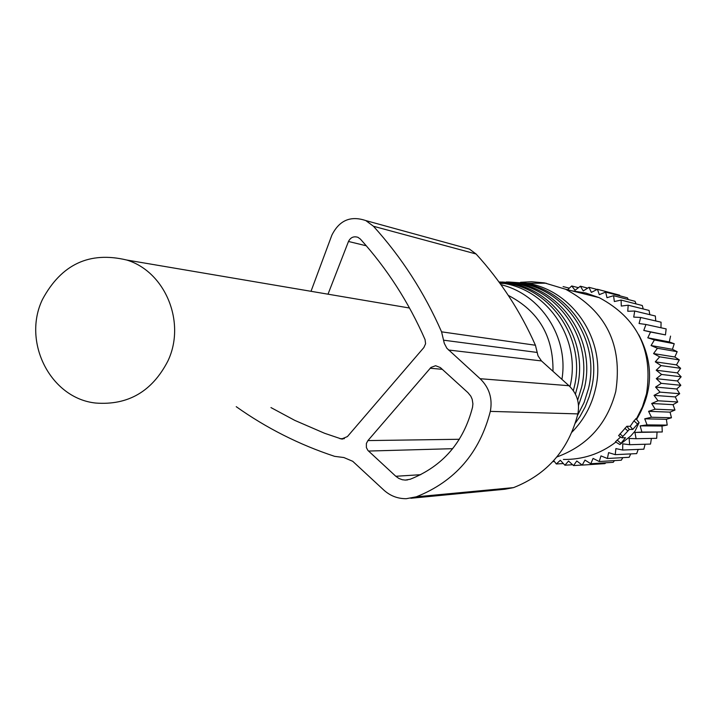 <?xml version="1.0" encoding="UTF-8"?>
<svg xmlns="http://www.w3.org/2000/svg" width="717" height="717" viewBox="0 0 717 717"><rect width="100%" height="100%" fill="white"/><g stroke="black" fill="none" stroke-linecap="round" stroke-linejoin="round"><path stroke-width="1.08" d="M167.85 361.099C186.277 322.632 165.421 271.743 126.748 260.029C89.5 251.102 61.393 264.25 42.455 299.464C21.922 342.143 50.674 398.491 95.782 403.053C128.101 405.455 152.121 391.464 167.85 361.099M643.23 308.973L642.289 305.514L621.101 300.082L621.289 306.051L628.173 305.209L649.073 310.434L649.817 314.664M636.042 303.909L635.056 301.31L613.573 295.691L614.344 301.525L621.101 300.082M655.741 320.956L655.356 316.009L634.724 311.026L633.72 317.102L640.666 317.47L639.071 323.519L645.963 324.487L643.776 330.438L650.561 332.007L647.783 337.806L654.397 339.966L651.063 345.54L657.444 348.265L653.572 353.58L659.676 356.842L655.293 361.834L661.065 365.598L656.207 370.214L661.594 374.462L656.297 378.657L661.253 383.335L655.571 387.072L660.061 392.136L654.029 395.381L658.018 400.776L651.69 403.483L655.15 409.174L648.58 411.325L651.475 417.24L644.726 418.809L647.048 424.894L640.164 425.871L641.894 432.073L634.948 432.441L636.087 438.705L629.123 438.463L629.66 444.71L622.75 443.859L622.688 450.043L615.885 448.6L615.24 454.659L608.608 452.624L607.398 458.495L600.98 455.904L599.224 461.533L621.307 460.197L622.813 457.643M660.966 327.777L661.065 322.184L640.666 317.47M643.776 330.438L665.457 334.902L666.156 328.906L645.963 324.487M665.457 334.902L650.561 332.007M647.783 337.806L669.302 341.937L670.556 336.121M669.302 341.937L674.24 343.739L654.397 339.966M651.063 345.54L672.438 349.322L674.24 343.739M672.438 349.322L677.171 351.688L657.444 348.265M653.572 353.58L674.84 357.003L677.171 351.688M674.84 357.003L679.313 359.907L659.676 356.842M655.293 361.834L676.489 364.881L679.313 359.907M676.489 364.881L680.639 368.296L661.065 365.598M656.207 370.214L677.359 372.894L680.639 368.296M677.359 372.894L681.15 376.784L661.594 374.462M656.297 378.657L677.448 380.96L681.15 376.784M677.448 380.96L680.827 385.289L661.253 383.335M655.571 387.072L676.749 388.99L680.827 385.289M676.749 388.99L679.689 393.714L660.061 392.136M654.029 395.381L675.28 396.922L679.689 393.714M675.28 396.922L677.726 401.995L658.018 400.776M651.69 403.483L673.039 404.666L677.726 401.995M673.039 404.666L674.975 410.034L655.15 409.174M648.58 411.325L670.063 412.15L674.975 410.034M670.063 412.15L671.453 417.76L651.475 417.24M644.726 418.809L666.38 419.302L671.453 417.76M666.38 419.302L667.204 425.1L647.048 424.894M640.164 425.871L662.015 426.041L667.204 425.1M662.015 426.041L662.266 431.975L641.894 432.073M634.948 432.441L662.266 431.975M657.032 432.324L656.682 438.32L636.087 438.705M651.403 438.419L650.516 444.083L629.66 444.71M645.094 444.244L643.83 449.192L622.688 450.043M638.193 449.416L636.687 453.61L615.24 454.659M630.745 453.897L629.15 457.294L607.398 458.495M619.999 295.87L619.569 295.162L597.44 289.283L599.304 294.66L605.659 292.079L606.985 297.707L613.573 295.691M628.28 299.536L627.465 297.842L605.659 292.079M567.577 289.74L571.736 285.966L575.043 290.277L580.394 286.208L583.253 290.923L588.989 287.32L591.373 292.384L597.44 289.283M638.838 334.911C653.823 363.447 653.07 391.625 636.588 419.418M628.173 305.209L627.769 311.268L634.724 311.026M614.451 460.619L613.223 462.313L590.799 463.738L584.982 460.099L582.222 465.091L576.773 460.977L573.555 465.584L568.527 461.031L564.897 465.208L560.327 460.269L556.32 463.971L553.721 460.619M605.704 462.797L604.987 463.612L582.222 465.091M569.316 288.162L563.096 286.585M578.422 287.696L571.736 285.966M587.689 288.126L580.394 286.208M597.082 289.462L588.989 287.32M599.224 461.533L593.076 458.405L590.799 463.738M582.123 465.028L573.555 465.584M572.596 464.715L564.897 465.208M563.356 463.549L556.32 463.971M554.429 461.524L552.816 461.614M637.547 424.007L632.779 429.438L629.302 429.438L622.876 436.411L621.953 437.791L625.502 437.737L620.169 444.352L630.808 435.936L634.984 431.186L639.098 422.636L637.547 424.007L633.953 420.897L630.207 426.31L626.837 426.283L618.565 435.676M635.898 418.871L633.953 420.897M632.779 429.438L630.207 426.31M620.635 436.967L615.446 441.789L619.829 444.531M563.374 459.445C582.76 459.722 600.263 453.933 615.894 442.075M636.32 419.078L642.441 406.835L646.537 393.741C653.178 350.129 637.413 318.106 599.251 297.672L585.789 293.02L571.745 290.788M556.858 456.98C587.635 445.651 607.272 423.801 615.769 391.428C622.822 345.02 606.107 310.963 565.623 289.256L544.337 282.865L531.53 281.745L520.524 282.31M508.29 281.969L527.443 283.296C573.923 290.788 607.165 342.117 595.424 389.197C591.561 405.777 583.737 420.09 571.969 432.136M575.339 423.129L579.999 416.425L585.215 406.844L589.222 396.671L591.4 388.757C603.087 341.884 570.006 290.779 523.733 283.323L506.48 281.933M502.008 282.014L521.098 283.34C567.201 290.77 600.174 341.713 588.523 388.444L584.122 402.434L577.49 415.484M578.511 405.437L584.418 387.987C596.006 341.471 563.203 290.761 517.316 283.358L500.161 281.978M498.978 281.978L514.618 283.376C560.344 290.752 593.04 341.301 581.487 387.673L577.669 400.167M575.419 394.153L577.293 387.207C588.782 341.059 556.258 290.743 510.755 283.403L499.05 282.077M499.193 282.265L508.003 283.412C553.345 290.735 585.753 340.88 574.299 386.884L573.349 390.675M569.961 386.642L570.015 386.409C581.415 340.629 549.177 290.726 504.06 283.439L499.525 282.722M500.941 284.685C540.878 294.203 569.02 337.573 561.913 379.356M508.299 295.404C538.592 311.044 553.479 336.345 552.977 371.298M236.234 406.682C266.41 428.094 299.213 444.648 334.624 456.344L343.891 457.545L352.728 461.3L383.855 490.114C390.281 495.904 397.765 498.763 406.306 498.691L416.281 496.818C454.954 481.448 479.637 452.965 490.329 411.379C492.704 398.571 489.308 387.673 480.121 378.71L446.87 348.265L444.289 343.344L441.573 331.837C424.312 292.545 401.61 257.358 373.467 226.267L365.831 220.594C350.595 215.441 339.266 220.307 331.846 235.203L311.008 291.308M410.814 498.261L504.849 489.245L513.533 487.623C547.161 474.331 568.608 449.756 577.857 413.897C579.919 402.855 576.961 393.454 568.975 385.71L541.46 360.929L448.492 350.004M462.411 247.15L469.411 249.068L476.07 253.988C500.609 280.903 520.399 311.321 535.429 345.244L538.028 355.838L541.46 360.929M395.811 476.276L367.938 450.473L366.387 447.578L366.378 443.473L367.92 440.588L430.953 367.445L435.613 365.715L440.372 367.579L468.013 392.719L470.845 396.223L472.207 399.333L472.906 403.832L472.539 407.229C463.549 442.237 442.783 466.238 410.232 479.243L405.275 480.085L402.336 479.736L398.858 478.436L395.811 476.276L420.727 474.69M270.963 407.579L294.768 420.377L324.604 433.283L341.552 439.019L347.431 436.563L423.855 347.566L425.593 343.739L425.056 339.571C408.654 302.171 387.081 268.66 360.337 239.039L357.962 237.327C353.723 235.992 350.559 237.381 348.48 241.477L328.01 294.185M629.302 429.438L626.837 426.283M627.76 430.836L624.83 428.3M622.876 436.411L619.945 433.875M621.935 437.773L618.601 435.685L621.953 437.791M620.734 443.169L617.149 440.059M513.533 487.623L416.281 496.818M577.857 413.897L490.329 411.379M568.975 385.71L480.121 378.71M537.275 352.459L443.689 340.199M535.429 345.244L441.573 331.837M476.07 253.988L373.467 226.267M452.678 448.681L368.502 451.056M459.382 439.27L367.92 440.588M442.281 369.318L430.146 368.242M344.393 438.643L339.975 438.696M366.297 245.788L348.48 241.477M409.524 308.023L126.748 260.029M639.098 422.636L635.907 418.558M599.251 297.672L565.623 289.256M527.443 283.296L546.148 283.188M521.098 283.34L523.733 283.323M514.618 283.376L517.316 283.358M508.003 283.412L510.755 283.403M500.063 283.466L504.06 283.439M469.411 249.068L365.831 220.594M407.561 479.924L405.275 480.085M342.825 439.001L341.552 439.019"/></g></svg>
